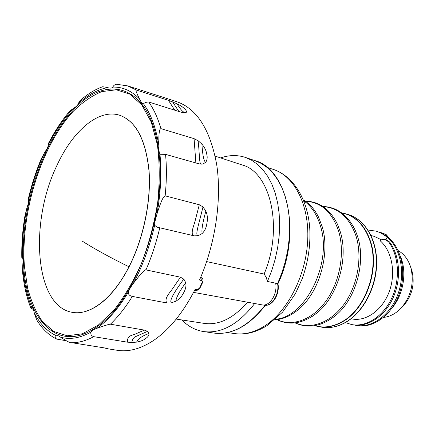 <?xml version="1.0" encoding="UTF-8"?>
<svg xmlns="http://www.w3.org/2000/svg" width="435" height="435" viewBox="0 0 435 435"><rect width="100%" height="100%" fill="white"/><g stroke="black" fill="none" stroke-linecap="round" stroke-linejoin="round"><path stroke-width="0.65" d="M220.632 157.927C229.049 154.99 237.238 154.806 245.209 157.361L254.926 160.629C287.687 169.03 301.787 233.731 277.96 283.772L275.659 283.18L275.741 283.702C277.41 293.522 270.483 305.299 263.333 305.038L265.143 305.354M181.928 319.959C188.105 326.38 195.326 330.252 203.591 331.573C221.274 333.83 238.309 324.477 254.692 303.516L262.957 305.033M245.209 157.361L251.571 160.2L257.531 164.359L262.979 169.808L267.813 176.49L271.924 184.326L275.235 193.205L277.666 202.998L279.15 213.536L279.651 224.639L279.15 236.118L277.644 247.754L275.154 259.331L271.728 270.635L267.433 281.456L275.659 283.18M254.692 303.516L193.57 292.385M206.658 261.587L264.094 274.061L266.193 277.28L267.433 281.456M128.265 86.07L176.305 101.534C196.843 108.445 210.328 129.619 216.766 165.061C221.91 199.627 215.407 243.97 199.529 280.004L201.416 280.559L200.796 277.079M197.088 289.721L200.056 287.867C198.991 289.77 197.387 290.596 195.233 290.341L197.088 289.721L195.076 289.454C182.999 312.874 169.177 329.866 153.609 340.436C140.668 348.93 128.428 352.192 116.89 350.235L108.532 348.903M199.562 288.128L202.27 282.223L202.188 281.255L201.416 280.559M180.46 277.187L171.836 289.759C169.601 292.896 164.033 298.557 166.768 302.956L171.107 302.923L170.988 302.33C169.862 299.84 174.13 292.108 183.793 279.129L180.46 277.187L145.986 269.89C145.236 268.96 141.038 273.441 133.404 283.321C130.5 287.29 128.82 290.254 128.374 292.217C118.548 308.306 108.087 320.329 96.983 328.278C93.982 329.219 92.03 330.469 91.132 332.035C80.143 338.12 69.964 339.838 60.601 337.196L57.186 335.108L55.762 335.423C46.964 331.22 39.802 323.7 34.278 312.868C33.381 309.029 32.473 307.034 31.554 306.876L30.918 308.241L33.299 309.448M183.836 279.058L185.712 282.69C186.414 285.969 185.609 289.536 183.293 293.386C181.585 296.735 179.079 299.362 175.773 301.254L171.107 302.923M166.768 302.956L132.327 296.404C129.516 295.773 128.2 294.375 128.374 292.217M144.415 330.111L134.779 334.287C132.322 335.249 126.9 335.619 127.406 342.166L131.74 342.492L132.621 339.3L134.567 337.076L147.574 331.35L144.415 330.111L110.403 324.189C109.571 324.07 105.101 325.429 96.983 328.278M147.574 331.35L148.933 333.482C149.161 335.396 147.84 337.228 144.964 338.979C143.561 340.23 140.755 341.274 136.557 342.127L131.74 342.492M143.49 103.807C144.518 102.703 146.242 102.094 148.661 101.98L181.063 112.17L184.309 112.828L186.229 112.399C187.376 110.691 183.668 107.07 177.001 103.786L168.448 100.344L136.546 90.105C135.791 90.371 135.078 89.789 139.483 98.962C140.918 101.861 142.071 103.47 142.952 103.796L143.49 103.807C150.771 113.752 155.855 127.395 158.742 144.746L158.884 148.308C159.031 151.684 159.389 153.669 159.96 154.262C161.749 172.825 160.743 192.759 156.948 214.058C155.23 219.86 154.463 223.606 154.642 225.286L156.97 227.13L194.184 235.846L198.268 235.737L202.155 233.524C204.7 231.045 206.261 227.744 206.848 223.628C207.827 218.995 207.495 214.808 205.837 211.067L202.993 206.913L199.295 204.749L195.184 220.605C194.13 225.178 190.748 231.969 192.928 235.547M201.28 164.207C199.083 164.783 199.66 152.864 198.055 140.722L194.07 138.651L160.896 128.635C159.808 129.266 158.775 129.755 158.742 144.746M198.045 140.641L201.889 144.094C204.657 147.351 206.272 150.695 206.734 154.126C207.566 157.372 207.207 160.118 205.657 162.358L202.835 164.055L199.176 163.886L165.55 154.36L159.96 154.262M156.948 214.058C162.021 198.066 163.718 196.549 165.153 195.853L199.295 204.749M22.68 258.205L21.783 257.433L22.375 257.563C22.892 258.205 23.077 259.972 22.93 262.865L22.75 265.921C22.533 269.983 22.587 272.99 22.914 274.947C24.3 287.165 26.937 298.182 30.82 307.991M107.619 87.62C103.796 86.777 101.877 86.581 101.855 87.027C94.161 89.92 86.728 94.612 79.551 101.094L78.365 103.557C87.93 94.781 97.679 89.469 107.619 87.62C110.267 88.414 112.012 88.24 112.866 87.098C113.437 85.651 114.595 84.7 116.335 84.238L127.705 85.896L136.546 90.105M78.365 103.557C77.822 105.139 76.147 106.787 73.341 108.489C70.774 110.245 69.16 111.632 68.491 112.643C61.199 121.414 54.593 131.517 48.676 142.936L48.426 144.692C48.285 146.329 47.023 148.917 44.647 152.446L41.233 158.857C35.904 171.564 31.614 184.832 28.362 198.654L28.623 199.698C28.895 201.073 28.264 204.042 26.731 208.604L24.838 216.429C22.582 230.392 21.565 244.035 21.783 257.341M127.406 342.166L93.715 336.663C91.165 335.7 90.301 334.162 91.132 332.035M103.633 347.782L108.163 348.843L104.514 347.924L71.601 342.688C70.546 343.182 66.876 341.355 60.601 337.196M65.799 340.648L56.659 339.099C54.957 337.761 54.652 336.538 55.762 335.423M34.278 312.868C35.855 318.105 37.263 321.367 38.492 322.661C43.451 330.029 49.443 335.477 56.479 339.006M119.636 115.253C135.932 121.017 145.741 139.526 149.053 170.77C151.326 200.981 143.485 238.733 128.956 267.036C120.538 283.19 111.17 295.278 100.838 303.304C90.833 310.846 81.405 313.869 72.542 312.384M128.858 267.014C112.692 298.829 89.844 315.761 72.351 312.352C34.729 306.343 29.248 222.584 56.653 166.04L56.702 165.925C72.346 131.468 98.131 108.484 119.456 115.193C135.758 120.897 145.589 139.347 148.944 170.536C151.255 200.698 143.468 238.434 128.977 266.78L128.858 267.014M215.162 156.138L242.05 164.93C270.494 171.994 283.783 228.103 264.094 274.061M176.235 319.083L204.189 323.39C218.897 325.451 233.323 318.409 247.477 302.276M351.083 318.757L352.192 318.964C366.101 321.715 382.468 310.166 389.276 291.51C396.165 272.903 391.978 250.734 379.994 240.62L382.332 239.554L384.725 239.413L388.531 241.735C398.917 255.535 400.417 279.254 391.853 297.872C383.333 316.533 366.286 327.327 351.741 324.592L345.346 322.574M351.741 324.592L352.867 324.793C367.412 327.528 384.453 316.751 392.968 298.122C401.521 279.531 400.021 255.84 389.629 242.056L386.987 240.017L385.492 239.576M370.984 235.449L374.236 236.401L381.511 239.821M367.945 229.995L376.389 231.197L380.957 232.997L387.253 237.151L385.611 239.614M376.389 231.197L382.044 233.323L388.341 237.472C401.891 248.733 406.747 273.615 398.998 294.566C391.348 315.576 372.833 328.572 357.091 325.554L355.977 325.353C371.724 328.371 390.238 315.353 397.9 294.316C405.654 273.332 400.804 248.423 387.253 237.151M390.19 239.158L386.133 234.547L380.489 232.426L385.057 234.22L387.694 236.934M400.233 255.97C407.307 271.522 403.631 294.68 391.826 308.312M379.005 232.024L380.489 232.426M354.465 325.032L355.977 325.353M398.128 250.593C404.169 254.035 408.4 259.717 410.819 267.645C414.37 282.728 411.151 296.197 401.168 308.051C395.855 313.602 389.972 316.729 383.512 317.425M401.059 308.165L403.571 305.762C412.228 295.501 415.012 283.837 411.934 270.771L410.776 267.481M267.041 167.334L273.463 169.476C294.294 176.137 309.361 204.716 307.724 240.006C306.164 275.263 287.649 311.373 264.73 325.918C254.312 332.465 244.16 335.004 234.264 333.536L227.576 332.541M254.926 160.629L261.321 163.473L267.313 167.622L272.794 173.043L277.655 179.688L281.809 187.469L285.153 196.283L287.617 205.989L289.134 216.434L289.672 227.434L289.199 238.799L287.72 250.315L285.251 261.772L281.853 272.952L277.573 283.647C279.58 293.658 272.31 306.001 264.953 305.348C248.575 326.087 231.507 335.32 213.732 333.047C231.79 335.303 248.994 326.071 265.339 305.365M202.052 282.864L202.601 282.494M200.954 276.698C202.976 278.351 203.509 280.325 202.547 282.609L200.111 287.752M110.403 324.189C118.113 316.832 125.421 307.572 132.327 296.404M148.661 101.98C153.74 108.989 157.818 117.874 160.896 128.635M165.55 154.36C166.774 167.35 166.643 181.177 165.153 195.853M159.781 227.733C156.301 242.518 151.706 256.568 145.986 269.89M154.642 225.286C149.722 246.487 142.642 265.834 133.404 283.321M98.12 325.924C136.362 300.221 168.231 209.344 158.389 148.895C149.678 83.27 105.33 73.352 72.765 110.74C41.243 144.355 20.521 209.811 23.506 262.522C25.382 318.659 57.763 356.151 98.12 325.924M31.51 306.871C26.714 295.066 23.794 281.418 22.75 265.921M194.07 138.651L195.875 162.946M201.889 144.094L201.916 144.251C202.59 154.778 203.759 160.732 205.412 162.108L205.657 162.358M112.866 87.098C122.703 86.821 131.577 90.774 139.483 98.962M48.426 144.692C55.745 130.413 64.048 118.342 73.341 108.489M28.623 199.698C32.484 183.048 37.823 167.301 44.647 152.446M22.375 257.563C22.049 241.67 23.501 225.346 26.731 208.604M168.448 100.344L174.778 110.196M172.537 101.823L178.888 111.49M177.001 103.786L177.072 103.867C180.938 110.305 183.885 113.171 185.914 112.469L186.229 112.399M93.715 336.663C86.01 340.806 78.643 342.813 71.601 342.688M148.933 333.482L148.83 333.542C142.49 335.825 138.493 338.533 136.835 341.66L136.557 342.127M185.712 282.69L185.625 282.832C179.807 290.933 176.566 296.877 175.898 300.661L175.773 301.254M98.305 325.114L114.274 309.807C124.611 296.48 133.849 280.597 142 262.158C149.216 242.697 154.479 222.573 157.785 201.786C159.814 181.27 159.678 162.222 157.367 144.654L151.222 121.974L141.81 104.933L129.886 94.156L116.281 89.795L101.795 91.606C91.959 95.656 82.389 102.279 73.096 111.474C40.977 146.301 20.445 213.188 24.431 266.53L27.606 288.046C31.097 301.183 36.023 312.319 42.385 321.454L53.701 331.437L67.191 335.776L82.307 333.792L98.305 325.114M81.992 240.979C94.64 248.978 110.3 257.58 128.977 266.78M202.993 206.913L202.971 207.006C198.681 224.879 194.929 235.389 197.941 235.465L198.268 235.737M205.837 211.067L205.798 211.252C202.705 222.617 201.465 229.865 202.085 233.008L202.155 233.524M303.75 200.861C311.455 206.174 317.028 214.58 320.47 226.08C332.579 263.137 305.375 317.539 275.475 319.225M277.122 319.638C292.19 327.017 312.368 320.002 326.147 300.841C339.931 281.728 345.107 252.675 338.658 231.289C332.095 212.046 321.008 202.03 305.408 201.236M316.392 213.21L318.665 217.375L322.156 226.564C330.904 254.508 318.251 295.441 296.24 311.237C289.248 316.484 282.07 319.366 274.708 319.894M295.3 322.852C310.465 329.904 330.529 322.928 344.096 304.195C357.673 285.518 362.621 257.21 356.096 236.281C349.528 217.554 338.522 207.658 323.074 206.592M312.232 316.403L316.169 313.559C337.359 297.529 348.935 258.569 340.273 231.752L337.489 224.313L335.26 219.985M331.388 318.714L335.363 315.696C355.672 299.481 366.188 262.441 357.652 236.727L355.58 231.083C348.212 215.287 337.31 207.076 322.879 206.462M314.761 325.652C323.814 328.316 333.112 326.892 342.66 321.383C365.726 308.578 379.581 268.678 370.109 241.224C364.432 224.993 354.965 215.548 341.698 212.889M314.657 325.668L318.708 326.652C326.718 327.99 334.809 326.277 342.976 321.514C366.074 308.698 379.951 268.748 370.462 241.262C365.476 226.706 357.217 217.543 345.673 213.781L341.611 212.824L348.609 214.683C364.84 219.566 376.802 239.473 376.395 263.485C376.041 287.475 363.1 311.987 345.999 322.063C337.832 326.805 329.746 328.507 321.731 327.169C329.877 328.523 338.06 326.81 346.293 322.025C363.459 311.9 376.329 287.475 376.661 263.561C377.047 239.642 365.068 219.653 348.609 214.683M389.629 242.056L388.531 241.735M385.057 234.22L386.133 234.547M265.035 305.359C272.87 305.941 279.982 293.685 277.96 283.767M203.591 331.573L213.732 333.047M194.679 290.237L195.233 290.341M273.463 169.476C293.337 176.104 307.665 199.083 309.747 228.136C310.677 245.226 308.127 262.174 302.108 278.982L295.376 293.717L282.527 312.183L267.123 325.549C256.193 332.427 245.242 335.086 234.264 333.536M316.414 213.248L318.665 217.375C314.799 209.534 309.698 203.716 303.364 199.921M335.276 220.018L337.489 224.313C330.002 209.164 319.252 201.438 305.245 201.122M295.071 322.879C308.225 328.849 321.655 326.457 335.363 315.696L331.41 318.697M314.646 325.668L321.731 327.169M411.934 270.771L410.819 267.645M403.571 305.762L401.168 308.051M353.405 226.608L355.58 231.083M312.259 316.386L316.169 313.559C302.646 323.683 289.563 325.723 276.926 319.665"/></g></svg>

